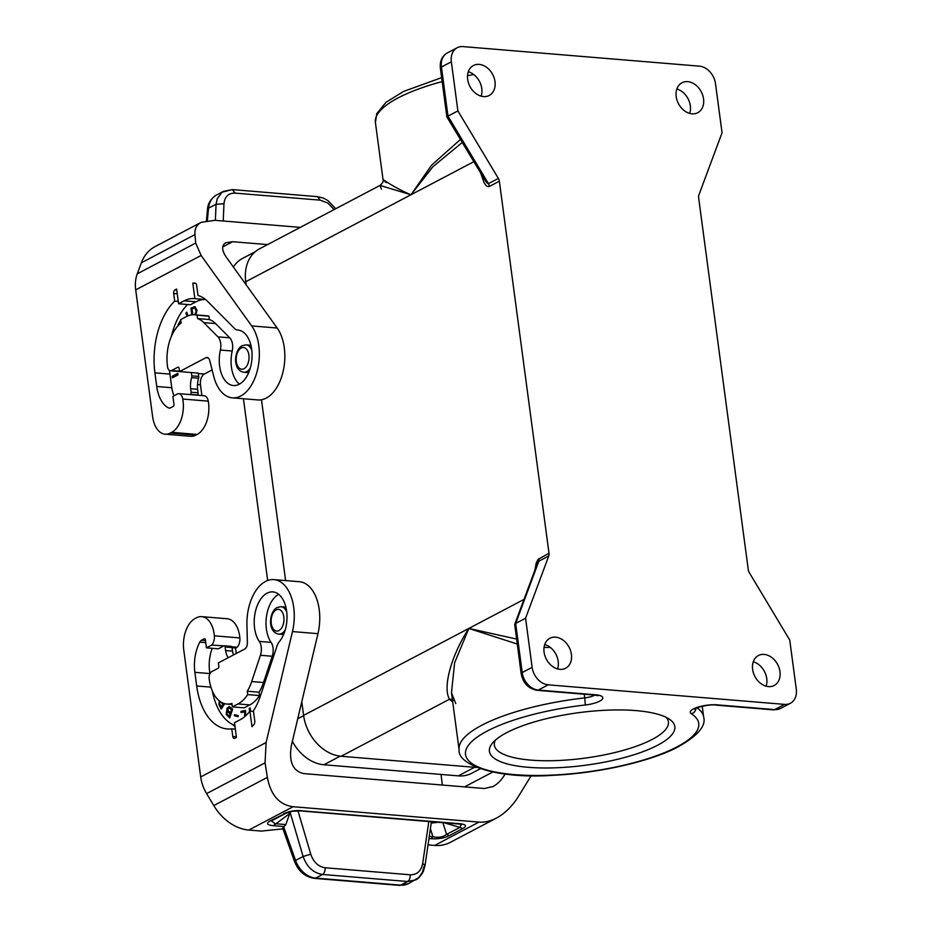 <?xml version="1.0" encoding="UTF-8"?>
<svg xmlns="http://www.w3.org/2000/svg" width="932" height="932" viewBox="0 0 932 932"><rect width="100%" height="100%" fill="white"/><g stroke="black" fill="none" stroke-linecap="round" stroke-linejoin="round"><path stroke-width="1.4" d="M381.468 189.184L380.011 185.421L259.469 248.856A40.169 30.5 -117.8 0 0 245.733 281.72L246.153 284.819M261.484 399.758L285.611 580.578M301.782 701.738L303.599 715.392A40.169 30.5 62.2 0 0 341.135 756.26L475.541 767.374A40.169 30.5 -117.8 0 0 476.776 767.444M780.492 708.471A17.219 13.071 -117.8 0 1 774.655 709.602A5.743 3.367 94.7 0 1 773.455 709.869L780.492 708.471L790.406 703.252A17.219 13.071 -117.8 0 0 796.289 689.167L789.742 640.074L749.27 572.574A5.743 4.357 -117.8 0 1 748.279 569.79L698.627 197.677A5.743 4.357 62.2 0 1 698.884 194.998L722.055 132.763L715.496 83.67A17.219 13.071 62.2 0 0 699.408 66.149L463.064 46.6A17.219 13.071 62.2 0 0 457.228 47.73A17.219 13.071 62.2 0 0 451.344 61.815L457.892 110.908L498.364 178.42A5.743 4.357 -117.8 0 1 499.354 181.192L549.006 553.305L538.067 559.363L536.168 563.196L534.968 569.941M386.244 182.637C376.749 174.086 389.576 185.876 410.977 194.765L431.691 165.057L460.385 139.497M442.164 81.585A123.374 34.938 172.4 0 0 375.41 122.5L383.029 179.596C383.588 181.356 382.586 183.289 380.011 185.421L410.977 194.765L432.902 166.712L462.19 142.514M498.364 178.42L488.333 183.686L486.457 182.567L446.894 117.001L447.977 116.127L441.43 67.034L451.344 61.815M676.201 96.602A16.927 12.85 62.2 0 0 697.765 112.714A16.927 12.85 62.2 0 0 703.543 98.862A16.927 12.85 62.2 0 0 681.991 82.75A16.927 12.85 62.2 0 0 676.201 96.602M494.997 81.608A16.927 12.85 62.2 0 0 473.444 65.496A16.927 12.85 62.2 0 0 467.654 79.348A16.927 12.85 62.2 0 0 489.207 95.46A16.927 12.85 62.2 0 0 494.997 81.608M548.75 555.985L538.836 561.204L537.251 563.813L514.709 624.382L521.163 673.685A5.743 1.631 -7.6 0 1 522.211 672.543A17.219 13.071 -117.8 0 0 538.3 690.053L548.214 684.834A17.219 13.071 -117.8 0 1 532.125 667.324L525.578 618.231L548.75 555.985A5.743 4.357 62.2 0 0 549.006 553.305M548.214 684.834L784.569 704.382A17.219 13.071 -117.8 0 0 790.406 703.252M752.625 669.374A16.927 12.85 -117.8 0 1 758.415 655.522A16.927 12.85 -117.8 0 1 779.967 671.634A16.927 12.85 -117.8 0 1 774.189 685.486A16.927 12.85 -117.8 0 1 752.625 669.374M571.421 654.381A16.927 12.85 -117.8 0 1 565.642 668.232A16.927 12.85 -117.8 0 1 544.078 652.12A16.927 12.85 -117.8 0 1 549.868 638.28A16.927 12.85 -117.8 0 1 571.421 654.381M676.853 89.018A16.927 12.85 -117.8 0 1 690.332 105.817A16.927 12.85 -117.8 0 1 689.68 113.401M457.892 110.908L447.977 116.127L488.45 183.627L489.44 186.412L488.123 186.68L486.166 185.666L484.186 182.987L480.935 173.771M233.384 267.03A39.598 30.069 -117.8 0 1 242.553 258.409L255.193 251.756M468.307 71.764A16.927 12.85 -117.8 0 1 481.786 88.563A16.927 12.85 -117.8 0 1 481.133 96.147M251.092 345.958A13.77 8.073 -85.3 0 0 248.623 345.05L246.071 344.84A13.77 8.073 94.7 0 1 251.791 350.176M300.29 227.373L214.884 220.313L201.172 222.352C196.57 224.857 194.497 228.946 194.939 234.608L141.361 262.801A45.901 34.857 -117.8 0 1 154.992 246.654L201.172 222.352M201.114 255.473L251.687 325.932A40.169 23.533 -85.3 0 1 257.081 371.542A40.169 23.533 -85.3 0 1 232.348 397.836A40.169 23.533 -85.3 0 1 213.766 376.423L209.723 360.521A5.743 3.367 -85.3 0 0 207.067 357.457A5.743 3.367 -85.3 0 0 205.867 357.725L179.503 371.588L179.06 368.315A1.724 1.014 94.7 0 0 178.21 367.126A1.724 1.014 94.7 0 0 177.861 367.208L171.581 370.505A5.743 3.367 94.7 0 1 170.37 370.773A5.743 3.367 94.7 0 1 167.539 366.789L167.469 366.253A35.579 20.842 94.7 0 1 181.157 323.078L180.691 319.594L186.318 316.635A40.169 23.533 94.7 0 1 194.718 314.783A40.169 23.533 94.7 0 1 197.083 315.191L197.537 318.569A37.012 21.681 94.7 0 1 203.793 322.623L217.937 336.848A11.475 6.722 -85.3 0 1 220.395 350.036A27.832 16.31 94.7 0 0 233.373 385.533A27.832 16.31 94.7 0 0 251.92 359.146A27.832 16.31 94.7 0 0 237.963 330.068A27.832 16.31 94.7 0 0 237.672 330.045A11.475 6.722 -85.3 0 1 237.555 330.033A11.475 6.722 -85.3 0 1 234.654 328.588L207.696 301.455A51.936 30.43 94.7 0 0 197.992 295.491L196.605 285.122A2.866 1.678 -85.3 0 0 195.196 283.13A63.691 37.315 -85.3 0 0 192.808 283.107L194.881 298.659A48.208 28.24 94.7 0 0 194.287 298.601A48.208 28.24 94.7 0 0 184.21 300.815L178.583 303.774L176.626 289.036L174.971 289.91A2.866 1.678 -85.3 0 0 173.678 293.51L174.692 301.106A61.978 36.313 94.7 0 0 154.91 372.858L156.727 386.489A32.713 19.164 94.7 0 0 168.494 407.913A5.743 3.367 94.7 0 0 169.263 408.134A5.743 3.367 94.7 0 0 170.463 407.867L173.189 406.445A1.724 1.014 94.7 0 0 173.958 404.278L172.909 396.368L178.117 393.63A8.609 5.044 -85.3 0 1 178.618 393.63A8.609 5.044 -85.3 0 1 182.777 399.036A25.246 14.795 -85.3 0 1 171.686 432.332L170.37 433.031A25.246 14.795 94.7 0 1 165.081 434.184A25.246 14.795 94.7 0 1 152.627 416.674L135.711 289.887L201.114 255.473L195.708 243.066L194.939 234.608M222.725 246.933L232.65 241.714L225.789 242.728C221.466 245.442 221.63 250.242 226.278 257.127L277.177 328.029A40.169 23.533 -85.3 0 1 282.571 373.65A40.169 23.533 -85.3 0 1 257.838 399.945L232.348 397.836M232.65 241.714L267.566 244.592M231.183 189.872L222.084 192.19L217.203 198.714L216.073 204.225L208.547 208.185A22.95 17.428 -117.8 0 1 216.515 194.998C210.807 198.714 207.801 203.525 207.498 209.42A5.743 2.435 5.5 0 1 208.547 208.185L207.37 220.465M335.73 208.721L327.994 200.601L323.451 198.12L317.474 196.652L320.235 200.159L235.132 193.122C228.422 193.029 224.694 196.594 223.971 203.793L216.073 204.225L215.374 220.348M135.711 289.887A34.426 26.143 -117.8 0 1 137.249 273.833L141.361 262.801M179.503 371.588L191.316 372.567L191.759 375.841A2.866 1.678 94.7 0 1 191.643 377.658L198.598 378.229A2.866 1.678 94.7 0 0 198.702 376.423L198.271 373.15L191.316 372.567M201.895 395.552L200.462 384.846A8.609 5.044 94.7 0 1 204.329 374.047L212.123 369.946M239.431 384.124A27.832 16.31 94.7 0 1 232.208 351.014A11.475 6.722 -85.3 0 0 229.761 337.827L215.618 323.59A37.012 21.681 94.7 0 0 209.35 319.548L208.908 316.169L197.083 315.191M197.537 318.569L209.35 319.548M194.718 314.783L206.543 315.762A40.169 23.533 94.7 0 1 208.908 316.169M192.808 283.107L195.755 283.351M194.881 298.659L205.588 299.545M174.051 395.774A28.694 16.811 94.7 0 1 171.593 386.454L169.554 371.181A57.959 33.96 94.7 0 1 169.473 370.47M171.395 336.359A57.959 33.96 94.7 0 1 186.47 305.708A51.936 30.43 94.7 0 1 187.542 304.508M191.643 377.658A17.522 10.264 94.7 0 0 190.641 388.691L191.118 392.232A1.724 1.014 -85.3 0 1 190.338 394.399L190 394.574M178.583 303.774L190.408 304.752L196.023 301.793A48.208 28.24 94.7 0 1 205.518 299.533M187.996 315.855L186.75 312.138L185.911 313.036L187.006 316.286M177.814 373.359L172.187 376.318L172.397 377.844L178.012 374.885L177.814 373.359M195.93 314.888L197.001 310.309L194.986 306.651L190.944 308.166L191.841 314.853M180.761 320.107L178.035 324.72L178.466 325.408M250.324 367.965A13.77 8.073 94.7 0 1 246.677 371.658A13.77 8.073 94.7 0 1 243.8 372.287L246.351 372.509A13.77 8.073 -85.3 0 0 248.937 372.019M190.641 388.691L197.596 389.261A17.522 10.264 94.7 0 1 198.598 378.229M197.596 389.261L198.062 392.815A1.724 1.014 -85.3 0 1 197.293 394.97L196.955 395.145M170.37 433.031L195.86 435.139L197.176 434.44A25.246 14.795 -85.3 0 0 208.267 401.144A8.609 5.044 -85.3 0 0 204.096 395.739L178.618 393.63M195.86 435.139A25.246 14.795 94.7 0 1 190.571 436.293L165.081 434.184M174.692 301.106L178.268 301.409M267.67 580.496L243.427 398.745M480.283 768.76L471.697 773.269A39.598 30.069 -117.8 0 1 458.276 775.867L474.574 767.292M292.368 741.336A39.598 30.069 62.2 0 0 323.882 764.753L458.276 775.867M455.76 703.59L451.484 692.721L454.606 662.85L468.843 628.436L517.202 644.012M544.067 647.367L550.346 647.46M454.303 700.619C453.278 699.92 452.335 697.287 451.484 692.721L459.103 749.817C457.391 764.986 496.907 779.303 553.177 775.296C597.563 773.211 647.391 762.248 675.782 748.116C696.985 736.595 706.293 726.284 703.683 717.186A123.374 34.938 172.4 0 0 697.043 707.807M341.135 756.26L449.515 699.221C442.444 687.583 451.274 655.382 468.843 628.436L516.538 639.049M452.707 701.866A129.117 36.569 172.4 0 1 449.515 699.221L452.381 699.419M766.104 686.173A16.927 12.85 62.2 0 0 766.756 678.589A16.927 12.85 62.2 0 0 753.277 661.79M514.709 624.382L515.664 623.438L522.211 672.543L532.125 667.324M525.578 618.231L515.664 623.438L538.836 561.204L539.092 558.524M666.124 717.325A87.794 24.873 -7.6 0 1 668.419 721.892A87.794 24.873 -7.6 0 1 652.307 739.367A87.794 24.873 -7.6 0 1 556.427 760.582A87.794 24.873 -7.6 0 1 494.368 745.111A87.794 24.873 -7.6 0 1 495.393 740.101M506.589 732.703A93.538 26.492 -7.6 0 1 595.164 710.918A93.538 26.492 -7.6 0 1 669.665 719.388A93.538 26.492 -7.6 0 1 657.666 745.204A93.538 26.492 -7.6 0 1 542.54 767.968A93.538 26.492 -7.6 0 1 492.515 743.025A93.538 26.492 -7.6 0 1 506.589 732.703M557.557 668.92A16.927 12.85 62.2 0 0 558.21 661.347A16.927 12.85 62.2 0 0 544.731 644.536M286.019 607.804A13.77 8.073 -85.3 0 0 283.549 606.895L281.01 606.685A13.77 8.073 94.7 0 1 286.73 612.021M505.074 774.049C501.789 779.804 497.781 783.963 493.051 786.526L484.349 788.519L303.611 773.572C292.753 771.032 288.687 761.619 291.413 745.344L317.963 633.678A40.169 23.533 94.7 0 0 299.405 581.719L273.915 579.611A40.169 23.533 94.7 0 1 292.473 631.57L317.963 633.678M200.695 776.938L266.098 742.524L265.061 762.842L206.601 793.61A34.426 26.143 62.2 0 1 200.695 776.938L183.779 650.152A25.246 14.795 -85.3 0 1 195.114 618.499L196.442 617.799A25.246 14.795 94.7 0 1 201.72 616.646L227.21 618.755A25.246 14.795 94.7 0 1 239.862 637.931A8.609 5.044 94.7 0 1 237.159 647.216L235.586 648.043L236.309 653.448M235.586 648.043L232.08 647.752M230.845 646.447A1.724 1.014 94.7 0 1 231.206 646.365A1.724 1.014 94.7 0 1 232.056 647.565L225.101 646.983L225.579 650.524A17.522 10.264 -85.3 0 0 228.165 657.736M233.501 654.928A17.522 10.264 -85.3 0 1 232.534 651.107L232.056 647.565M231.788 646.773L237.159 647.216M201.72 616.646A25.246 14.795 94.7 0 1 214.372 635.822A8.609 5.044 94.7 0 1 211.669 645.107L223.89 645.864A1.724 1.014 94.7 0 1 224.251 645.794A1.724 1.014 94.7 0 1 225.101 646.983M266.098 742.524L292.473 631.57M232.056 704.476L226.802 704.044A35.579 20.842 -85.3 0 1 209.246 679.37L209.176 678.822A5.743 3.367 -85.3 0 1 211.75 671.623L218.03 668.326A1.724 1.014 -85.3 0 0 218.81 666.159L218.368 662.885L244.732 649.022A5.743 3.367 94.7 0 0 247.388 642.8L246.933 624.999A40.169 23.533 94.7 0 1 273.915 579.611M226.802 704.044A35.579 20.842 -85.3 0 0 231.905 703.404L232.371 706.899L244.196 707.866L249.811 704.918A40.169 23.533 -85.3 0 0 259.527 695.575L259.073 692.196A37.012 21.681 -85.3 0 0 263.511 682.527L272.249 656.256A11.475 6.722 94.7 0 0 271.084 642.381A27.832 16.31 -85.3 0 1 266.575 615.831A27.832 16.31 -85.3 0 1 278.645 594.29M211.669 645.107L206.461 647.845L205.401 639.934A1.724 1.014 -85.3 0 0 204.551 638.746A1.724 1.014 -85.3 0 0 204.19 638.828L201.475 640.261A5.743 3.367 -85.3 0 0 199.751 642.16A32.713 19.164 -85.3 0 0 194.87 672.333L196.687 685.975A61.978 36.313 -85.3 0 0 227.268 728.952A61.978 36.313 -85.3 0 0 231.765 728.847L232.779 736.455A2.866 1.678 94.7 0 0 234.2 738.447A2.866 1.678 94.7 0 0 234.794 738.307L236.448 737.445L234.491 722.708L240.107 719.76A48.208 28.24 -85.3 0 0 249.916 711.128L251.99 726.68A63.691 37.315 94.7 0 0 254.052 724.327A2.866 1.678 94.7 0 0 254.797 721.193L253.411 710.813A51.936 30.43 -85.3 0 0 260.354 696.087L277.014 646.016A11.475 6.722 94.7 0 1 279.262 641.775A27.832 16.31 -85.3 0 0 286.66 611.439A27.832 16.31 -85.3 0 0 272.89 591.902A27.832 16.31 -85.3 0 0 255.834 609.878A27.832 16.31 -85.3 0 0 259.271 641.402A11.475 6.722 94.7 0 1 260.424 655.278L251.687 681.548A37.012 21.681 -85.3 0 1 247.26 691.218L247.714 694.596A40.169 23.533 -85.3 0 1 237.998 703.94L232.371 706.899M206.601 793.61L213.778 805.574A45.901 34.857 62.2 0 0 248.797 830.051L261.368 831.088L282.955 828.863M265.061 762.842L267.368 777.381C270.711 795.078 279.309 804.864 293.126 806.728L478.978 822.094C484.64 822.537 490.442 821.208 496.372 818.11C504.328 813.846 511.342 807.159 517.423 798.06L531.193 775.715M496.372 818.11L450.203 842.412A45.901 34.857 -117.8 0 1 434.65 845.429L428.033 844.881M283.689 826.905L295.572 860.446A22.95 17.428 62.2 0 0 315.633 878.095L322.53 874.472L407.622 881.509L415.486 879.959C418.165 878.911 420.763 876.08 423.303 871.467L425.027 865.525L422.697 863.44C421.171 871.071 417.012 874.857 410.243 874.798L325.152 867.762C325.221 870.977 324.348 873.214 322.53 874.472C313.385 873.051 306.919 867.051 303.11 856.485L295.572 860.446A5.743 0.699 -19.5 0 0 294.454 861.319L282.687 828.117L285.833 824.575L290.458 811.504M457.624 823.725L459.651 823.713C466.256 824.389 467.27 826.008 462.703 828.583L459.907 827.383L461.34 824.412L458.451 823.981L300.687 810.933L292.38 811.248L285.611 813.403L271.352 820.964L275.126 823.69L285.833 824.575M299.859 810.677L459.651 823.713M289.584 813.624L273.367 825.67C266.762 825.006 265.748 823.387 270.315 820.801L286.194 813.007M270.315 820.801L272.843 820.043M294.454 861.319C298.391 871.234 305.044 876.919 314.433 878.363A5.743 3.367 94.7 0 0 315.633 878.095L400.737 885.132A22.95 17.428 -117.8 0 0 408.507 883.629L418.701 877.641L422.429 872.236L424.013 866.48M437.993 822.292L431.213 823.107M462.703 828.583L449.341 835.62C444.203 838.148 438.133 839.184 431.132 838.73L432.891 836.738C438.413 837.926 442.956 837.146 446.556 834.408L442.921 822.7M430.794 821.698L431.318 822.374L425.027 865.525M325.152 867.762C318.301 866.69 313.502 862.17 310.752 854.178L303.11 856.485L290.085 812.261M449.341 835.62L446.556 834.408L459.907 827.383L444.215 822.805M442.397 785.047L440.987 774.445M247.26 691.218L259.073 692.196M247.714 694.596L259.527 695.575M249.916 711.128L253.492 711.431M231.765 728.847L235.342 729.15M232.068 724.222A61.978 36.313 -85.3 0 0 234.992 726.482M206.461 647.845L218.274 648.823L223.494 646.086M212.251 648.322A28.694 16.811 -85.3 0 0 209.595 671.203L209.933 673.731M212.38 691.136A57.959 33.96 -85.3 0 0 234.852 725.469M249.625 711.5L249.217 708.437L250.149 707.947L250.58 711.186M224.694 703.672L221.199 709.054L218.892 704.51L219.381 700.934M222.853 703.043L223.575 703.322M244.708 716.626L244.638 711.838L241.015 712.561L240.992 711.349L245.57 710.452L245.64 715.811M234.34 715.741L234.491 714.658L238.243 715.601L238.091 716.685L234.34 715.741L238.103 716.603M232.639 709.17L229.715 717.966L226.22 714.471L227.047 708.273L229.155 706.514L232.639 709.17M285.262 629.811A13.77 8.073 94.7 0 1 281.615 633.504A13.77 8.073 94.7 0 1 278.738 634.133L281.278 634.342A13.77 8.073 -85.3 0 0 283.864 633.853M250.032 711.139L250.184 708.203M223.261 703.811L223.971 703.462M221.443 708.681L219.358 704.545L219.707 701.19M220.313 701.621L219.568 703.485L221.152 707.062L223.167 704.697L222.107 702.693M221.152 707.062L222.701 704.662L221.455 702.344M241.47 712.467L241.458 711.384L245.57 710.58M245.163 716.242L244.638 711.838M234.946 714.774L234.806 715.776M229.155 706.514L227.699 707.761L227.711 710.86L226.453 712.91L227.024 715.217L229.808 717.698M229.26 716.184L230.53 713.796L228.27 712.036L227.07 712.502L227.07 714.203L229.26 716.184L230.064 713.761L227.804 712.001M230.402 712.77L231.882 709.73L229.552 707.901L228.084 708.576L228.13 710.732L230.402 712.77L231.427 709.695L229.086 707.866M232.534 651.107L225.579 650.524M187.402 316.111L186.878 312.535M172.828 377.623L172.653 376.353L177.849 373.627M194.532 306.651L191.41 308.201L192.295 314.795M195.056 314.818L196.57 311.684L195.079 308.003L196.104 311.649L194.59 314.771M192.819 314.76L192.05 308.946L194.625 307.968M178.746 325.14L180.843 320.701M179.363 324.546L180.948 321.458M245.733 281.72L473.724 161.737M303.599 715.392L524.005 599.404M499.354 181.192L489.44 186.412M473.759 74.56A123.374 34.938 172.4 0 0 467.526 75.737M457.228 47.73L447.313 52.949A17.219 13.071 62.2 0 0 441.43 67.034A5.743 1.631 -7.6 0 0 440.37 68.176L446.882 116.966M245.78 281.977L244.568 282.617M241.237 348.009A10.904 6.384 94.7 0 1 248.891 355.069A10.904 6.384 94.7 0 1 243.998 368.734A10.904 6.384 94.7 0 1 236.332 361.674A10.904 6.384 94.7 0 1 241.237 348.009M251.687 325.932L277.177 328.029M235.132 193.122L232.383 189.604L223.494 191.328L216.515 194.998M223.971 203.793L223.226 221M320.235 200.159L327.913 203.083L334.099 209.584M195.708 243.066L137.249 273.833M205.867 357.725L208.209 357.911M204.329 374.047L198.33 373.557M217.937 336.848L229.761 337.827M220.395 350.036L232.208 351.014M203.793 322.623L215.618 323.59M171.581 370.505L179.445 371.157M177.861 367.208L178.56 367.266M190.338 394.399L197.293 394.97M191.759 375.841L198.702 376.423M191.118 392.232L198.062 392.815M200.462 384.846L197.502 384.59M171.686 432.332L197.176 434.44M182.777 399.036L208.267 401.144M174.971 289.91L176.754 290.062M184.21 300.815L196.023 301.793M173.678 293.51L177.255 293.801M154.91 372.858L169.95 374.105M168.494 407.913L170.055 408.041M156.727 386.489L171.791 387.735M303.634 715.648L297.739 718.758M584.259 694.212L584.748 697.882A123.374 34.938 172.4 0 0 459.103 749.817M773.455 709.869L716.056 705.116A5.743 3.367 94.7 0 0 717.256 704.86A17.219 4.881 172.4 0 0 696.938 707.446A17.219 4.881 172.4 0 0 691.358 713.761A117.63 33.319 172.4 0 1 608.771 768.399A117.63 33.319 172.4 0 1 466.035 756.586A117.63 33.319 172.4 0 1 585.319 704.988L584.748 697.882A11.475 3.25 172.4 0 0 594.767 695.086M691.358 713.761A5.743 5.219 -57.2 0 0 695.994 708.25M585.319 704.988A17.219 4.881 172.4 0 0 601.979 699.594A17.219 4.881 172.4 0 0 595.699 694.806A5.743 3.367 94.7 0 1 594.5 695.062L597.995 695.738L597.191 694.957M717.256 704.86L774.655 709.602L784.569 704.382M595.699 694.806L538.3 690.053A5.743 3.367 94.7 0 1 537.1 690.321L594.5 695.062M340.203 756.167L323.882 764.753M276.175 609.854A10.904 6.384 94.7 0 1 283.829 616.914A10.904 6.384 94.7 0 1 278.936 630.58A10.904 6.384 94.7 0 1 271.27 623.52A10.904 6.384 94.7 0 1 276.175 609.854M214.372 635.822L239.862 637.931M410.243 874.798C410.325 878.014 409.439 880.251 407.622 881.509L400.737 885.132A5.743 3.367 94.7 0 1 399.537 885.4L408.507 883.629M431.132 838.73L428.965 838.544M478.978 822.094L434.65 845.429M293.126 806.728L248.797 830.051M273.367 825.67L284.295 826.579M283.666 813.776C288.804 811.248 294.885 810.211 301.886 810.665M422.697 863.44L428.813 821.535M310.752 854.178L297.984 810.805M429.268 836.447L432.891 836.738L430.398 828.688M464.544 786.888L492.713 772.057M267.368 777.381L213.778 805.574M260.424 655.278L272.249 656.256M251.687 681.548L263.511 682.527M237.998 703.94L249.811 704.918M259.271 641.402L271.084 642.381M232.779 736.455L236.355 736.746M196.687 685.975L210.923 687.152M194.87 672.333L209.91 673.58M199.751 642.16L205.762 642.649M201.475 640.261L205.494 640.587M204.19 638.828L204.9 638.886M375.41 122.5L376.749 113.669L385.988 102.31L403.533 91.453L441.628 77.636M447.313 52.949C442.036 56.048 439.718 61.116 440.37 68.176M246.071 344.84L242.215 345.667C234.06 349.78 232.254 370.33 243.8 372.287M317.474 196.652L232.383 189.604M207.498 209.42L206.426 220.616M179.492 371.53L170.37 370.773M237.555 330.033L238.301 330.103M703.683 717.186L702.227 706.27M716.056 705.116C709.112 703.893 694.095 708.145 694.445 709.136L695.016 708.18M521.163 673.685C523.062 683.133 528.374 688.678 537.1 690.321M281.01 606.685L277.154 607.501C268.999 611.613 267.193 632.164 278.738 634.133M314.433 878.363L399.537 885.4M224.251 645.794L231.206 646.365"/></g></svg>

